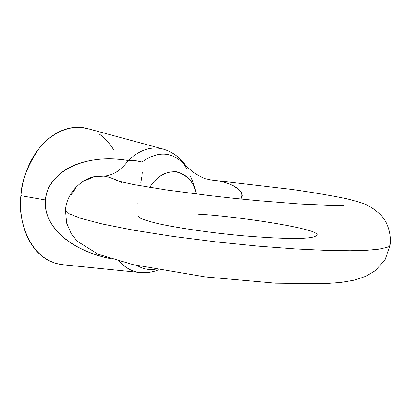 <?xml version="1.0" encoding="UTF-8"?>
<svg xmlns="http://www.w3.org/2000/svg" width="411" height="411" viewBox="0 0 411 411"><rect width="100%" height="100%" fill="white"/><g stroke="black" fill="none" stroke-linecap="round" stroke-linejoin="round"><path stroke-width="0.62" d="M137.202 203.64L137.104 203.265M118.609 181.097C113.112 178.42 108.221 176.751 103.932 176.098L94.222 176.653L90.692 177.758M65.519 209.507L65.462 210.149L69.12 213.725L80.849 218.38L102.318 224L133.734 230.217L173.108 236.423L216.397 241.92L258.812 246.179L296.403 248.984L327.012 250.412L350.229 250.741L366.782 250.284L379.132 249.148L387.516 247.175L390.322 244.293L387.516 247.175L379.132 249.148L366.782 250.284L350.229 250.741L327.012 250.412L296.403 248.984L258.812 246.179L216.397 241.92L173.108 236.423L133.734 230.217L102.318 224L80.849 218.38L69.12 213.725L65.462 210.149L65.519 209.507M390.322 244.293C390.835 237.234 389.777 230.658 387.141 224.565C384.228 218.863 380.93 212.549 366.586 204.791C363.031 203.152 355.926 201.036 345.266 198.441C330.608 195.466 312.977 192.492 292.375 189.502L212.04 180.1C219.484 180.819 225.886 182.381 231.249 184.78M233.448 185.864L238.961 189.677C242.074 192.754 243.014 195.384 241.781 197.568L240.605 199.001C246.692 189.296 227.935 181.446 212.04 180.1L211.516 180.049M138.153 216.129L138.194 215.76L138.153 216.129L140.187 218.092C143.506 219.69 149.573 221.56 158.394 223.697C178.497 228.172 213.155 233.073 243.245 235.78C265.121 237.568 281.854 238.457 293.449 238.452C307.695 238.529 315.607 237.363 317.194 234.948C319.352 228.439 232.01 215.708 197.789 214.152M196.206 192.985C190.165 168.222 164.297 163.737 149.732 187.39C156.653 176.489 165.541 171.279 176.396 171.762C187.216 174.947 193.915 182.366 196.484 194.013M110.831 258.735C96.672 255.796 83.865 250.874 72.408 243.97C64.044 238.734 57.499 232.688 52.772 225.829C47.131 217.373 44.686 208.752 45.431 199.967L20.92 195.693C17.38 216.33 27.948 260.62 62.559 264.694L140.146 272.529C146.48 273.094 152.635 272.2 158.61 269.842M119.308 261.196C125.381 268.013 132.383 271.799 140.321 272.55C133.267 271.892 126.907 268.799 121.245 263.266M137.228 265.573C142.894 268.958 148.916 270.176 155.291 269.231C148.916 270.176 142.894 268.958 137.228 265.573M196.52 194.018L193.648 183.876L191.834 179.319M186.933 169.296L184.128 164.261C171.921 151.505 157.875 150.755 141.99 162.016L142.026 162.422M140.752 182.962L141.754 177.013M162.638 148.931L87.666 128.643C70.045 123.562 49.705 133.935 38.095 149.784C27.069 166.676 21.346 181.981 20.92 195.693L45.431 199.967C46.273 191.187 50.234 183.27 57.319 176.221C63.207 170.544 70.738 166.172 79.914 163.116C94.802 158.492 110.924 157.629 128.263 160.526C139.519 149.892 151.012 146.033 162.735 148.957C151.012 146.033 139.519 149.892 128.263 160.526L135.127 160.552L141.99 162.016C157.875 150.755 171.921 151.505 184.128 164.261L184.087 163.316C178.482 156.267 171.433 151.5 162.941 149.013M63.124 264.751L55.793 263.415L48.719 260.553C42.554 257.343 37.201 252.513 32.659 246.076C28.123 239.613 24.819 232.004 22.744 223.25C20.689 214.485 20.082 205.3 20.92 195.693C21.778 186.091 24.023 176.905 27.65 168.135C31.293 159.386 35.983 151.798 41.727 145.376C47.471 138.98 53.754 134.243 60.571 131.16C67.378 128.098 74.16 126.855 80.905 127.436L88.401 128.838M99.503 134.233C105.159 138.178 109.901 143.429 113.739 149.989M211.773 180.075L212.04 180.1L211.773 180.075M196.263 192.836L193.648 183.876L190.524 176.417M184.154 164.174L184.118 163.352M122.098 183.003L120.336 182.001M118.969 181.282L110.729 177.804M110.842 258.74C70.147 250.582 42.698 225.423 45.431 199.967C47.018 172.831 83.89 152.599 128.263 160.526C121.101 170.282 112.989 175.476 103.932 176.098C112.989 175.476 121.101 170.282 128.263 160.526L135.568 160.603M142.263 171.942L142.072 174.47M103.932 176.098L96.857 176.119M90.718 177.747L93.944 176.725L83.839 181.21M75.927 188.012L71.427 194.424M118.661 181.194L133.606 184.56L166.429 189.964L210.006 195.651L233.643 198.282L257.204 200.614L300.189 204.02L331.918 205.402L343.853 205.202M93.98 176.715C84.985 178.014 66.741 190.468 65.462 210.149L66.618 223.081L71.267 233.756L77.309 241.288L98.075 254.209L132.794 264.571L205.433 276.942L275.411 283.169L324.038 283.703L341.135 282.398L354.112 280.189L365.682 276.377L375.52 270.484L384.937 259.932L390.219 245.115M184.143 163.383C191.475 173.113 204.714 178.908 205.988 178.816L211.655 180.064"/></g></svg>
